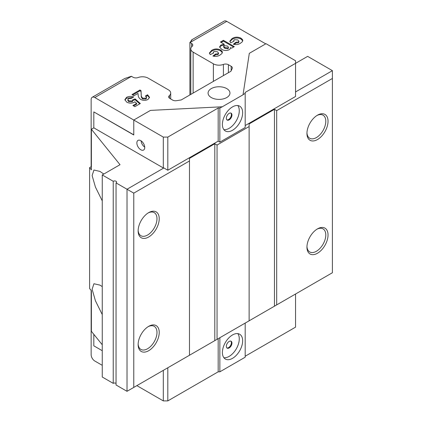 <?xml version="1.0" encoding="UTF-8"?>
<svg xmlns="http://www.w3.org/2000/svg" width="422" height="422" viewBox="0 0 422 422"><rect width="100%" height="100%" fill="white"/><g stroke="black" fill="none" stroke-linecap="round" stroke-linejoin="round"><path stroke-width="0.63" d="M148.681 212.63L148.681 212.63A14.923 8.614 -60 0 1 159.231 218.723A14.923 8.614 -60 0 1 148.681 236.995A14.923 8.614 -60 0 1 138.131 230.903A14.923 8.614 -60 0 1 148.681 212.63L148.681 212.63M138.147 230.227A13.33 7.696 120 0 0 140.89 235.708A13.33 7.696 120 0 0 147.552 235.049A13.33 7.696 120 0 0 156.261 223.301A13.33 7.696 120 0 0 154.22 212.619A13.33 7.696 120 0 0 148.101 212.983M317.492 115.164L317.492 115.164A14.923 8.614 -60 0 1 328.042 121.256A14.923 8.614 -60 0 1 317.492 139.534A14.923 8.614 -60 0 1 306.942 133.442A14.923 8.614 -60 0 1 317.492 115.164L317.492 115.164M306.958 132.761A13.33 7.696 120 0 0 309.706 138.242A13.33 7.696 120 0 0 316.368 137.583A13.33 7.696 120 0 0 325.077 125.835A13.33 7.696 120 0 0 323.03 115.153A13.33 7.696 120 0 0 316.917 115.517M317.492 228.877L317.492 228.877A14.923 8.614 -60 0 1 328.042 234.964A14.923 8.614 -60 0 1 317.492 253.242A14.923 8.614 -60 0 1 306.942 247.15A14.923 8.614 -60 0 1 317.492 228.877L317.492 228.877M306.958 246.474A13.33 7.696 120 0 0 309.706 251.95A13.33 7.696 120 0 0 316.368 251.29A13.33 7.696 120 0 0 325.077 239.548A13.33 7.696 120 0 0 323.03 228.866A13.33 7.696 120 0 0 316.917 229.225M148.681 326.338L148.681 326.338A14.923 8.614 -60 0 1 159.231 332.43A14.923 8.614 -60 0 1 148.681 350.703A14.923 8.614 -60 0 1 138.131 344.616A14.923 8.614 -60 0 1 148.681 326.338L148.681 326.338M138.147 343.935A13.33 7.696 120 0 0 140.89 349.416A13.33 7.696 120 0 0 147.552 348.757A13.33 7.696 120 0 0 156.261 337.009A13.33 7.696 120 0 0 154.22 326.327A13.33 7.696 120 0 0 148.101 326.691M140.8 149.763A5.57 3.218 60 0 1 137.161 144.857A5.57 3.218 60 0 1 138.015 140.394A5.57 3.218 60 0 1 140.8 140.668A5.57 3.218 60 0 1 144.44 145.579A5.57 3.218 60 0 1 143.585 150.042A5.57 3.218 60 0 1 140.8 149.763M144.73 147.146A5.57 3.218 60 0 1 141.096 140.848M226.756 88.604A10.94 6.319 0 0 0 214.83 87.238A10.94 6.319 0 0 0 208.078 93.072A10.94 6.319 0 0 0 211.28 97.54A10.94 6.319 0 0 0 223.206 98.912A10.94 6.319 0 0 0 229.958 93.072A10.94 6.319 0 0 0 226.756 88.604M229.146 347.944A3.977 2.3 120 0 0 231.747 344.436A3.977 2.3 120 0 0 231.135 341.25A3.977 2.3 120 0 0 229.146 341.445A3.977 2.3 120 0 0 226.551 344.953A3.977 2.3 120 0 0 227.157 348.139A3.977 2.3 120 0 0 229.146 347.944M226.899 347.944A3.977 2.3 120 0 0 228.587 347.617A3.977 2.3 120 0 0 231.103 344.373A3.977 2.3 120 0 0 230.834 341.124M229.146 119.874A3.977 2.3 120 0 0 231.747 116.372A3.977 2.3 120 0 0 231.135 113.18A3.977 2.3 120 0 0 229.146 113.381A3.977 2.3 120 0 0 226.551 116.883A3.977 2.3 120 0 0 227.157 120.075A3.977 2.3 120 0 0 229.146 119.874M226.899 119.874A3.977 2.3 120 0 0 228.587 119.553A3.977 2.3 120 0 0 231.103 116.303A3.977 2.3 120 0 0 230.834 113.054M232.522 358.341A14.327 8.271 120 0 0 241.88 345.718A14.327 8.271 120 0 0 239.685 334.24A14.327 8.271 120 0 0 232.522 334.947A14.327 8.271 120 0 0 223.164 347.57A14.327 8.271 120 0 0 225.364 359.048A14.327 8.271 120 0 0 232.522 358.341M223.876 357.724A14.327 8.271 120 0 0 229.146 356.39A14.327 8.271 120 0 0 237.982 345.323A14.327 8.271 120 0 0 237.797 333.612M232.522 130.271A14.327 8.271 120 0 0 241.88 117.648A14.327 8.271 120 0 0 239.685 106.17A14.327 8.271 120 0 0 232.522 106.882A14.327 8.271 120 0 0 223.164 119.505A14.327 8.271 120 0 0 225.364 130.984A14.327 8.271 120 0 0 232.522 130.271M223.876 129.66A14.327 8.271 120 0 0 229.146 128.325A14.327 8.271 120 0 0 237.982 117.253A14.327 8.271 120 0 0 237.797 105.547M102.256 314.575L95.43 300.791L92.117 289.249L93.937 283.737L99.972 285.13L102.256 286.612M102.256 200.867L95.43 187.083L92.117 175.541L93.937 170.029L99.972 171.422L103.796 174.054M102.256 377.02L113.228 383.355L113.228 181.281L102.256 174.945L102.256 377.02M133.769 387.417L189.478 355.255L189.478 160.972L133.769 193.139L133.769 387.417L127.017 391.315L127.017 189.235L163.873 167.956L163.309 167.956L93.816 127.834L93.816 111.914L133.769 134.818M189.478 355.255L249.122 320.815L249.122 126.537L217.05 145.052L214.798 143.754L189.478 158.377L189.478 160.972M217.05 339.335L217.05 145.052M102.256 365.325L94.802 361.021A5.175 2.986 -120 0 1 91.141 354.686L91.141 290.405M93.816 127.834L91.384 129.237L91.384 169.85L89.596 167.634L89.596 288.49L91.384 290.705L91.384 331.317L102.256 344.779M89.596 167.634L91.141 166.743L91.141 99.65A5.175 2.986 -120 0 1 92.212 97.282A5.175 2.986 -120 0 1 94.802 97.54L163.309 137.092L167.814 137.092L218.174 108.016L219.862 108.016L222.004 106.945L243.04 94.797L249.302 53.336L266.008 43.693L295.548 60.747L295.548 63.347L307.643 56.363L332.404 70.659L332.404 78.455L276.695 110.617L274.448 109.319L249.122 123.936L249.122 126.537M92.212 97.282L124.68 78.539L131.374 76.266A5.175 2.986 60 0 1 131.516 76.34L94.802 97.54M163.873 370.036L167.814 367.762L167.814 400.9L218.174 371.824L219.862 371.824L245.187 357.202L245.187 323.088L295.548 294.013L295.548 327.15L245.187 356.231M167.814 400.9L163.309 400.9L163.309 370.363M136.86 385.629L163.309 400.9M167.814 367.762L245.187 323.088M219.862 337.711L219.862 371.824M93.816 334.324L93.816 345.834L102.256 350.708M222.004 106.782L150.475 110.395L133.769 120.038L133.769 134.982L93.816 111.914M163.309 167.956L163.309 137.092M234.384 39.71L233.725 40.554L234.041 41.219L230.639 42.854L229.832 41.208L232.016 38.624C234.859 36.846 237.839 36.693 240.957 38.17L242.555 39.578L242.787 40.459L242.376 41.715L240.45 43.25C238.43 44.584 236.062 44.917 233.334 44.247L236.03 42.2L238.33 42.021L238.931 41.208L237.781 39.937L234.384 39.71M230.433 48.356L230.433 47.559L230.291 48.73L229.151 49.775C226.514 50.867 224.008 50.703 221.624 49.274L219.572 46.884L220.949 45.012L224.156 44.189L220.432 42.036L223.407 40.317L234.326 46.62L231.567 48.214L230.433 47.559L230.465 47.981M135.109 98.906L140.315 103.532L134.892 106.666L132.909 105.516L136.638 103.364L134.85 101.797L134.228 102.288C131.653 103.469 129.132 103.406 126.669 102.092L124.88 99.661L126.505 97.398C128.71 96.242 131.1 96.1 133.674 96.965L131.231 98.379L128.525 98.706L127.845 99.661L128.736 100.816L132.255 100.958L132.898 99.708L135.109 98.906L135.109 99.719L139.761 103.854M132.904 100.705L132.898 99.708M145.922 98.184L146.513 97.34L145.432 95.994L147.568 94.76L149.546 97.34L147.937 99.486C145.574 100.636 143.195 100.636 140.79 99.486C138.996 98.178 138.121 96.664 138.168 94.955L137.989 93.415L133.98 95.731L131.991 94.586L139.935 90.002L141.017 90.624L141.243 94.829C141.09 96.068 141.602 97.181 142.778 98.168L145.922 98.184L145.922 98.996L146.513 98.152L146.513 97.34M213.965 51.5L213.305 52.344L213.627 53.008L210.219 54.644L209.412 52.998L211.596 50.413C214.439 48.636 217.42 48.483 220.537 49.96L222.141 51.368L222.373 52.249L221.961 53.504L220.031 55.039C218.032 56.369 215.663 56.701 212.915 56.036L215.61 53.99L217.91 53.805L218.512 52.998L217.367 51.727L213.965 51.5M190.037 42.553A5.175 2.986 -120 0 0 189.9 42.474L191.583 40.586L191.957 39.937L191.704 39.847L224.172 21.1A5.175 2.986 60 0 1 226.756 21.358L190.037 42.553L191.614 43.466A3.977 2.295 180 0 1 192.78 45.091A3.977 2.295 180 0 1 192.121 46.357A7.96 4.595 0 0 0 190.802 48.889A7.96 4.595 0 0 0 193.134 52.138L213.39 63.833A7.96 4.595 0 0 0 223.407 64.418A3.977 2.295 180 0 1 228.413 64.708L231.172 66.301A3.977 2.295 180 0 1 232.332 67.926A3.977 2.295 180 0 1 232.2 68.522L230.929 71.249L181.223 99.951L176.491 100.684A3.977 2.295 180 0 1 172.645 100.088L169.892 98.5A3.977 2.295 180 0 1 168.726 96.875A3.977 2.295 180 0 1 169.386 95.604A7.96 4.595 0 0 0 170.704 93.072A7.96 4.595 0 0 0 168.373 89.823L148.117 78.128A7.96 4.595 0 0 0 138.1 77.542A3.977 2.295 180 0 1 133.094 77.252L131.516 76.34M226.756 21.358L265.723 43.856M295.548 91.938L332.404 70.659M243.04 94.633L245.187 93.399L245.187 92.423L295.548 63.347L295.548 96.485L245.187 125.561M245.187 93.399L245.187 127.513L219.862 142.13L218.174 141.154L167.814 170.235L163.873 167.956M133.769 193.139L116.045 182.905A1.989 1.15 0 0 0 116.625 182.093A1.989 1.15 0 0 0 115.396 181.027A1.989 1.15 0 0 0 113.228 181.281M249.122 320.815L332.404 272.733L332.404 78.455M218.174 338.687L218.174 371.824M218.174 141.154L218.174 108.016M167.814 137.092L167.814 170.235M91.384 129.237L120.017 164.691L102.256 174.945M116.045 182.905L116.045 384.98L127.017 391.315M116.045 383.355A1.989 1.15 0 0 0 113.228 383.355M276.695 110.617L276.695 304.9M219.862 142.13L219.862 108.016M127.845 99.661L127.845 100.473L128.736 101.628L132.255 101.771L132.898 100.52L135.109 99.719M124.923 100.067L126.505 98.21L132.756 97.493M133.61 105.922L136.638 104.176L136.638 103.364M132.255 101.771L132.255 100.958M128.736 101.628L128.736 100.816M126.505 98.21L126.505 97.398M132.698 94.992L139.935 90.814L141.017 91.437L141.243 95.641C141.09 96.875 141.597 97.988 142.778 98.98L145.922 98.996M146.044 96.453L147.568 95.572L149.504 97.746M142.778 98.98L142.778 98.168M141.017 91.437L141.017 90.624M139.935 90.814L139.935 90.002M147.568 95.572L147.568 94.76M213.305 52.344L213.305 53.161M213.717 56.237L215.61 54.802L217.91 54.617L218.512 53.81L218.512 52.998M209.46 53.409L211.596 51.226C214.439 49.448 217.42 49.295 220.537 50.772L222.325 52.681M217.91 54.617L217.91 53.805M215.61 54.802L215.61 53.99M222.141 52.18L222.141 51.368M220.537 50.772L220.537 49.96M211.596 51.226L211.596 50.413M219.625 47.28L220.949 45.824L224.156 45.001L224.156 44.189M220.949 45.824L220.949 45.012M221.133 42.443L223.407 41.129L223.407 40.317M223.407 41.129L233.624 47.027M223.628 46.278L223.628 47.09L224.852 48.351L228.065 48.757L228.545 47.264L227.358 46.014L224.056 45.676L223.628 46.278L224.852 47.538L228.065 47.944L228.545 47.264M224.852 48.351L224.852 47.538M228.065 48.757L228.065 47.944M233.725 40.554L233.725 41.372M234.136 44.452L236.03 43.012L238.33 42.833L238.931 42.021L238.931 41.208M229.879 41.62L232.016 39.436C234.859 37.658 237.839 37.505 240.957 38.982L242.745 40.892M238.33 42.833L238.33 42.021M236.03 43.012L236.03 42.2M242.555 40.391L242.555 39.578M240.957 38.982L240.957 38.17M232.016 39.436L232.016 38.624M191.704 39.847L191.002 41.045M189.9 94.939L189.9 42.474M274.448 306.198L274.448 109.319M214.798 340.633L214.798 143.754M141.243 95.641L141.243 94.829M191.614 46.868L191.614 43.466M193.134 93.072L193.134 52.138M213.39 81.377L213.39 63.833M223.407 75.596L223.407 64.418M228.413 72.705L228.413 64.708M231.172 70.738L231.172 66.301M169.386 98.141L169.386 95.604M190.802 94.417L190.802 48.889M170.704 98.97L170.704 93.072"/></g></svg>
